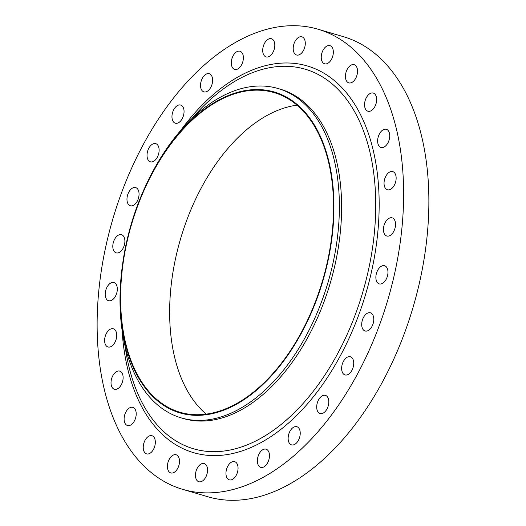 <?xml version="1.0" encoding="UTF-8"?>
<svg xmlns="http://www.w3.org/2000/svg" width="526" height="526" viewBox="0 0 526 526"><rect width="100%" height="100%" fill="white"/><g stroke="black" fill="none" stroke-linecap="round" stroke-linejoin="round"><path stroke-width="0.79" d="M265.525 449.066A9.468 5.654 -73.6 0 0 257.865 457.133A9.468 5.654 -73.6 0 0 260.751 467.344A9.468 5.654 -73.6 0 0 261.317 467.463A9.468 5.654 -73.6 0 0 268.977 459.395A9.468 5.654 -73.6 0 0 266.09 449.184A9.468 5.654 -73.6 0 0 265.525 449.066M296.289 426.586A9.468 5.654 -73.6 0 0 288.629 434.654A9.468 5.654 -73.6 0 0 291.516 444.871A9.468 5.654 -73.6 0 0 292.075 444.983A9.468 5.654 -73.6 0 0 299.741 436.922A9.468 5.654 -73.6 0 0 296.855 426.704A9.468 5.654 -73.6 0 0 296.289 426.586M324.858 395.263A9.468 5.654 -73.6 0 0 317.191 403.324A9.468 5.654 -73.6 0 0 320.078 413.541A9.468 5.654 -73.6 0 0 320.643 413.653A9.468 5.654 -73.6 0 0 328.303 405.592A9.468 5.654 -73.6 0 0 325.416 395.374A9.468 5.654 -73.6 0 0 324.858 395.263M349.79 356.654A9.468 5.654 -73.6 0 0 342.13 364.715A9.468 5.654 -73.6 0 0 345.017 374.933A9.468 5.654 -73.6 0 0 345.582 375.045A9.468 5.654 -73.6 0 0 353.242 366.984A9.468 5.654 -73.6 0 0 350.355 356.766A9.468 5.654 -73.6 0 0 349.79 356.654M369.85 312.7A9.468 5.654 -73.6 0 0 362.19 320.768A9.468 5.654 -73.6 0 0 365.077 330.979A9.468 5.654 -73.6 0 0 365.636 331.097A9.468 5.654 -73.6 0 0 373.302 323.03A9.468 5.654 -73.6 0 0 370.409 312.819A9.468 5.654 -73.6 0 0 369.85 312.7M384.019 265.61A9.468 5.654 -73.6 0 0 376.36 273.678A9.468 5.654 -73.6 0 0 379.246 283.889A9.468 5.654 -73.6 0 0 379.811 284.007A9.468 5.654 -73.6 0 0 387.471 275.94A9.468 5.654 -73.6 0 0 384.585 265.729A9.468 5.654 -73.6 0 0 384.019 265.61M391.6 217.744A9.468 5.654 -73.6 0 0 383.934 225.805A9.468 5.654 -73.6 0 0 386.82 236.023A9.468 5.654 -73.6 0 0 387.386 236.135A9.468 5.654 -73.6 0 0 395.046 228.074A9.468 5.654 -73.6 0 0 392.159 217.856A9.468 5.654 -73.6 0 0 391.6 217.744M392.199 171.496A9.468 5.654 -73.6 0 0 384.539 179.557A9.468 5.654 -73.6 0 0 387.425 189.774A9.468 5.654 -73.6 0 0 387.984 189.893A9.468 5.654 -73.6 0 0 395.651 181.825A9.468 5.654 -73.6 0 0 392.764 171.607A9.468 5.654 -73.6 0 0 392.199 171.496M385.795 129.192A9.468 5.654 -73.6 0 0 378.128 137.253A9.468 5.654 -73.6 0 0 381.021 147.471A9.468 5.654 -73.6 0 0 381.58 147.582A9.468 5.654 -73.6 0 0 389.24 139.521A9.468 5.654 -73.6 0 0 386.354 129.304A9.468 5.654 -73.6 0 0 385.795 129.192M372.704 92.951A9.468 5.654 -73.6 0 0 365.044 101.012A9.468 5.654 -73.6 0 0 367.93 111.229A9.468 5.654 -73.6 0 0 368.489 111.341A9.468 5.654 -73.6 0 0 376.156 103.28A9.468 5.654 -73.6 0 0 373.263 93.063A9.468 5.654 -73.6 0 0 372.704 92.951M353.584 64.586A9.468 5.654 -73.6 0 0 345.924 72.647A9.468 5.654 -73.6 0 0 348.81 82.865A9.468 5.654 -73.6 0 0 349.376 82.983A9.468 5.654 -73.6 0 0 357.036 74.916A9.468 5.654 -73.6 0 0 354.149 64.698A9.468 5.654 -73.6 0 0 353.584 64.586M329.394 45.525A9.468 5.654 -73.6 0 0 321.734 53.586A9.468 5.654 -73.6 0 0 324.621 63.804A9.468 5.654 -73.6 0 0 325.186 63.922A9.468 5.654 -73.6 0 0 332.846 55.855A9.468 5.654 -73.6 0 0 329.96 45.644A9.468 5.654 -73.6 0 0 329.394 45.525M301.352 36.721A9.468 5.654 -73.6 0 0 293.692 44.789A9.468 5.654 -73.6 0 0 296.579 55A9.468 5.654 -73.6 0 0 297.137 55.118A9.468 5.654 -73.6 0 0 304.804 47.051A9.468 5.654 -73.6 0 0 301.917 36.84A9.468 5.654 -73.6 0 0 301.352 36.721M270.857 38.622A9.468 5.654 -73.6 0 0 263.197 46.682A9.468 5.654 -73.6 0 0 266.084 56.9A9.468 5.654 -73.6 0 0 266.643 57.012A9.468 5.654 -73.6 0 0 274.309 48.951A9.468 5.654 -73.6 0 0 271.423 38.733A9.468 5.654 -73.6 0 0 270.857 38.622M239.442 51.121A9.468 5.654 -73.6 0 0 231.782 59.188A9.468 5.654 -73.6 0 0 234.668 69.399A9.468 5.654 -73.6 0 0 235.227 69.517A9.468 5.654 -73.6 0 0 242.894 61.45A9.468 5.654 -73.6 0 0 240.001 51.239A9.468 5.654 -73.6 0 0 239.442 51.121M208.677 73.601A9.468 5.654 -73.6 0 0 201.017 81.662A9.468 5.654 -73.6 0 0 203.904 91.879A9.468 5.654 -73.6 0 0 204.463 91.991A9.468 5.654 -73.6 0 0 212.129 83.93A9.468 5.654 -73.6 0 0 209.243 73.712A9.468 5.654 -73.6 0 0 208.677 73.601M180.116 104.93A9.468 5.654 -73.6 0 0 172.449 112.991A9.468 5.654 -73.6 0 0 175.336 123.209A9.468 5.654 -73.6 0 0 175.901 123.321A9.468 5.654 -73.6 0 0 183.561 115.26A9.468 5.654 -73.6 0 0 180.674 105.042A9.468 5.654 -73.6 0 0 180.116 104.93M155.177 143.539A9.468 5.654 -73.6 0 0 147.517 151.6A9.468 5.654 -73.6 0 0 150.403 161.817A9.468 5.654 -73.6 0 0 150.962 161.929A9.468 5.654 -73.6 0 0 158.628 153.868A9.468 5.654 -73.6 0 0 155.735 143.651A9.468 5.654 -73.6 0 0 155.177 143.539M135.116 187.486A9.468 5.654 -73.6 0 0 127.456 195.554A9.468 5.654 -73.6 0 0 130.343 205.765A9.468 5.654 -73.6 0 0 130.908 205.883A9.468 5.654 -73.6 0 0 138.568 197.815A9.468 5.654 -73.6 0 0 135.682 187.604A9.468 5.654 -73.6 0 0 135.116 187.486M120.947 234.576A9.468 5.654 -73.6 0 0 113.287 242.644A9.468 5.654 -73.6 0 0 116.174 252.855A9.468 5.654 -73.6 0 0 116.733 252.973A9.468 5.654 -73.6 0 0 124.399 244.906A9.468 5.654 -73.6 0 0 121.506 234.695A9.468 5.654 -73.6 0 0 120.947 234.576M113.373 282.449A9.468 5.654 -73.6 0 0 105.706 290.51A9.468 5.654 -73.6 0 0 108.593 300.727A9.468 5.654 -73.6 0 0 109.158 300.839A9.468 5.654 -73.6 0 0 116.818 292.778A9.468 5.654 -73.6 0 0 113.932 282.561A9.468 5.654 -73.6 0 0 113.373 282.449M112.768 328.691A9.468 5.654 -73.6 0 0 105.108 336.758A9.468 5.654 -73.6 0 0 107.994 346.969A9.468 5.654 -73.6 0 0 108.56 347.088A9.468 5.654 -73.6 0 0 116.22 339.02A9.468 5.654 -73.6 0 0 113.333 328.809A9.468 5.654 -73.6 0 0 112.768 328.691M119.172 371.001A9.468 5.654 -73.6 0 0 111.512 379.062A9.468 5.654 -73.6 0 0 114.398 389.279A9.468 5.654 -73.6 0 0 114.964 389.391A9.468 5.654 -73.6 0 0 122.624 381.33A9.468 5.654 -73.6 0 0 119.737 371.113A9.468 5.654 -73.6 0 0 119.172 371.001M132.263 407.242A9.468 5.654 -73.6 0 0 124.603 415.303A9.468 5.654 -73.6 0 0 127.489 425.521A9.468 5.654 -73.6 0 0 128.055 425.633A9.468 5.654 -73.6 0 0 135.715 417.572A9.468 5.654 -73.6 0 0 132.828 407.354A9.468 5.654 -73.6 0 0 132.263 407.242M151.383 435.6A9.468 5.654 -73.6 0 0 143.723 443.668A9.468 5.654 -73.6 0 0 146.609 453.879A9.468 5.654 -73.6 0 0 147.168 453.997A9.468 5.654 -73.6 0 0 154.835 445.93A9.468 5.654 -73.6 0 0 151.948 435.719A9.468 5.654 -73.6 0 0 151.383 435.6M175.572 454.661A9.468 5.654 -73.6 0 0 167.906 462.729A9.468 5.654 -73.6 0 0 170.799 472.94A9.468 5.654 -73.6 0 0 171.358 473.058A9.468 5.654 -73.6 0 0 179.018 464.991A9.468 5.654 -73.6 0 0 176.131 454.78A9.468 5.654 -73.6 0 0 175.572 454.661M234.109 461.572A9.468 5.654 -73.6 0 0 226.45 469.633A9.468 5.654 -73.6 0 0 229.336 479.85A9.468 5.654 -73.6 0 0 229.895 479.962A9.468 5.654 -73.6 0 0 237.561 471.901A9.468 5.654 -73.6 0 0 234.675 461.683A9.468 5.654 -73.6 0 0 234.109 461.572M203.615 463.465A9.468 5.654 -73.6 0 0 195.955 471.526A9.468 5.654 -73.6 0 0 198.841 481.744A9.468 5.654 -73.6 0 0 199.4 481.862A9.468 5.654 -73.6 0 0 207.066 473.794A9.468 5.654 -73.6 0 0 204.18 463.577A9.468 5.654 -73.6 0 0 203.615 463.465M264.289 89.966A167.235 99.947 106.4 0 1 327.238 264.262A167.235 99.947 106.4 0 1 189.86 414.929A167.235 99.947 106.4 0 1 122.729 263.178A167.235 99.947 106.4 0 1 145.123 186.973A167.235 99.947 106.4 0 1 264.289 89.966M145.123 186.973L145.564 186.007A171.654 102.583 106.4 0 1 267.879 86.435A171.654 102.583 106.4 0 1 278.076 88.519A171.654 102.583 106.4 0 1 330.433 273.763A171.654 102.583 106.4 0 1 191.484 419.985A171.654 102.583 106.4 0 1 181.292 417.907A171.654 102.583 106.4 0 1 122.584 264.23L122.729 263.178M278.076 88.519L280.319 89.177A171.654 102.583 106.4 0 1 332.675 274.421A171.654 102.583 106.4 0 1 193.732 420.642A171.654 102.583 106.4 0 1 183.541 418.565L181.292 417.907M303.739 26.3A239.81 143.315 106.4 0 1 317.98 29.206A239.81 143.315 106.4 0 1 391.127 287.998A239.81 143.315 106.4 0 1 197.013 492.283A239.81 143.315 106.4 0 1 182.772 489.377A239.81 143.315 106.4 0 1 109.625 230.585A239.81 143.315 106.4 0 1 303.739 26.3M317.98 29.206L343.228 36.623A239.81 143.315 106.4 0 1 416.375 295.415A239.81 143.315 106.4 0 1 222.261 499.7A239.81 143.315 106.4 0 1 208.02 496.794L182.772 489.377M206.199 414.146A166.604 99.565 106.4 0 1 180.576 238.784A166.604 99.565 106.4 0 1 296.986 105.154M190.004 414.31A166.604 99.565 106.4 0 1 180.109 412.292A166.604 99.565 106.4 0 1 129.291 232.499A166.604 99.565 106.4 0 1 264.151 90.577A166.604 99.565 106.4 0 1 274.039 92.596A166.604 99.565 106.4 0 1 324.858 272.389A166.604 99.565 106.4 0 1 190.004 414.31M125.103 346.121A197.822 118.225 -73.6 0 0 205.298 451.177A197.822 118.225 -73.6 0 0 367.799 272.955A197.822 118.225 -73.6 0 0 293.337 66.782A197.822 118.225 -73.6 0 0 191.983 118.495M180.819 130.284A201.537 120.441 106.4 0 1 295.224 63.488A201.537 120.441 106.4 0 1 371.086 273.533A201.537 120.441 106.4 0 1 205.535 455.095A201.537 120.441 106.4 0 1 122.085 330.164"/></g></svg>
